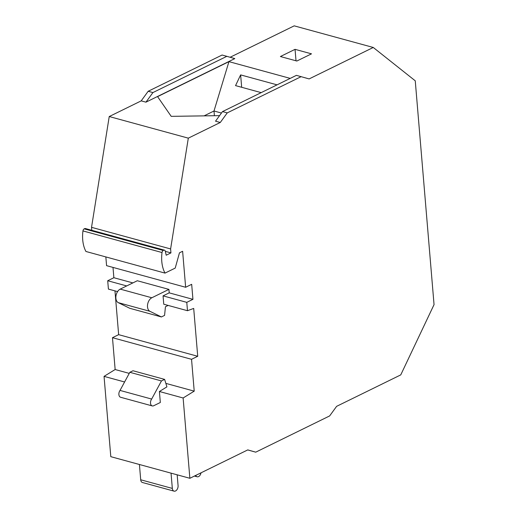 <?xml version="1.0" encoding="UTF-8"?>
<svg xmlns="http://www.w3.org/2000/svg" width="517" height="517" viewBox="0 0 517 517"><rect width="100%" height="100%" fill="white"/><g stroke="black" fill="none" stroke-linecap="round" stroke-linejoin="round"><path stroke-width="0.78" d="M129.25 373.377L115.149 369.526L104.053 376.37L110.8 456.673L189.868 478.29L247.772 449.9L255.734 452.168L329.646 415.927L336.619 406.336L400.759 374.883L434.047 304.623L415.254 80.814L373.268 47.467L294.199 25.85L230.123 57.264M159.404 391.498L166.92 386.858L164.619 379.394L161.459 380.945L151.662 399.066A4.285 2.759 -74.7 0 0 150.512 403.208A4.285 2.759 -74.7 0 0 152.256 405.916A4.285 2.759 -74.7 0 0 153.717 405.735L160.328 402.497L159.404 391.498L183.121 397.987L194.218 391.143L165.847 383.381M104.053 376.37L124.597 381.985M115.149 369.526L112.473 337.691L191.542 359.309L197.72 356.278L193.701 308.429L187.484 310.711L186.779 302.355L192.938 299.337L191.678 284.311L185.642 287.271L182.624 251.288L179.464 252.832L175.218 268.09L165.007 273.099A30.858 19.872 -74.7 0 1 162.021 252.535A2.146 1.383 -74.7 0 1 163.275 250.48L163.734 250.254A2.146 1.383 -74.7 0 1 164.464 250.163A2.146 1.383 -74.7 0 1 165.285 251.191L166.203 255.217L170.94 252.897L170.61 248.942L188.311 138.155L220.281 122.484L215.537 121.185L222.504 111.594L296.415 75.353L309.121 78.92L373.268 47.467M194.218 391.143L191.542 359.309M112.473 337.691L118.651 334.661L197.72 356.278M132.863 282.915L113.869 277.719L113.003 267.412M137.296 280.737L168.923 289.384L151.83 297.766L120.203 289.119L137.296 280.737M192.938 299.337L169.221 292.855L168.923 289.384M105.843 256.917L106.573 265.654L185.642 287.271M118.651 334.661L114.974 290.884M189.868 478.29L183.121 397.987M220.281 122.484L227.247 112.887L301.159 76.645M170.61 248.942L91.535 227.325L109.236 116.538L188.311 138.155M91.787 230.291L91.535 227.325M165.324 251.359L170.94 252.897M204.086 115.866L213.999 111L228.947 61.639L157.575 96.634L171.211 116.351L219.563 115.64M228.947 61.639L290.218 78.39M280.401 56.527L295.052 49.341L311.499 53.839L296.848 61.025L280.401 56.527M145.956 102.159L152.922 92.569L226.834 56.327L234.796 58.602L145.956 102.159L141.206 100.867L109.236 116.538M169.221 292.855L163.062 295.873L186.779 302.355M113.869 277.719L107.71 280.737L108.415 289.093L117.572 291.594M261.182 92.627L235.552 85.615L240.631 74.894L277.047 84.846M240.631 74.894L241.672 87.289M163.062 295.873L163.76 304.222L187.484 310.711M227.247 112.887L222.504 111.594M255.734 452.168L247.701 449.932M295.052 49.341L296.015 60.799M214.4 115.718L213.999 111L221.45 113.042M107.71 280.737L126.704 285.933M168.128 305.418L165.446 306.736L164.574 315.396L161.414 316.947L149.936 311.312A7.283 4.692 -74.7 0 1 147.584 304.649A7.283 4.692 -74.7 0 1 151.83 297.766M161.414 316.947L129.786 308.3L118.303 302.665A7.283 4.692 -74.7 0 1 115.95 296.002A7.283 4.692 -74.7 0 1 120.203 289.119M152.256 405.916L120.629 397.269A4.285 2.759 -74.7 0 1 118.884 394.561A4.285 2.759 -74.7 0 1 120.034 390.419L129.832 372.298L132.992 370.747L164.619 379.394M161.459 380.945L129.832 372.298M151.662 399.066L120.034 390.419M177.169 474.819L178.074 485.605A4.285 2.759 -74.7 0 1 174.074 491.15L142.44 482.503A4.285 2.759 -74.7 0 1 140.702 479.776L139.416 464.499M171.043 473.145L172.329 488.423L140.702 479.776M174.074 491.15A4.285 2.759 -74.7 0 1 172.329 488.423M201.01 472.829A4.285 2.759 -74.7 0 1 197.093 476.771A4.285 2.759 -74.7 0 1 195.691 475.433M226.834 56.327L222.09 55.028L148.179 91.27L141.206 100.867M165.007 273.099L85.938 251.482A30.858 19.872 -74.7 0 1 82.953 230.918A2.146 1.383 -74.7 0 1 84.206 228.863L84.665 228.637A2.146 1.383 -74.7 0 1 85.395 228.546L164.464 250.163M148.179 91.27L152.922 92.569M149.936 311.312L118.303 302.665M84.665 228.637L163.734 250.254M84.206 228.863L163.275 250.48M82.953 230.918L162.021 252.535M197.093 476.771L194.444 476.047"/></g></svg>
